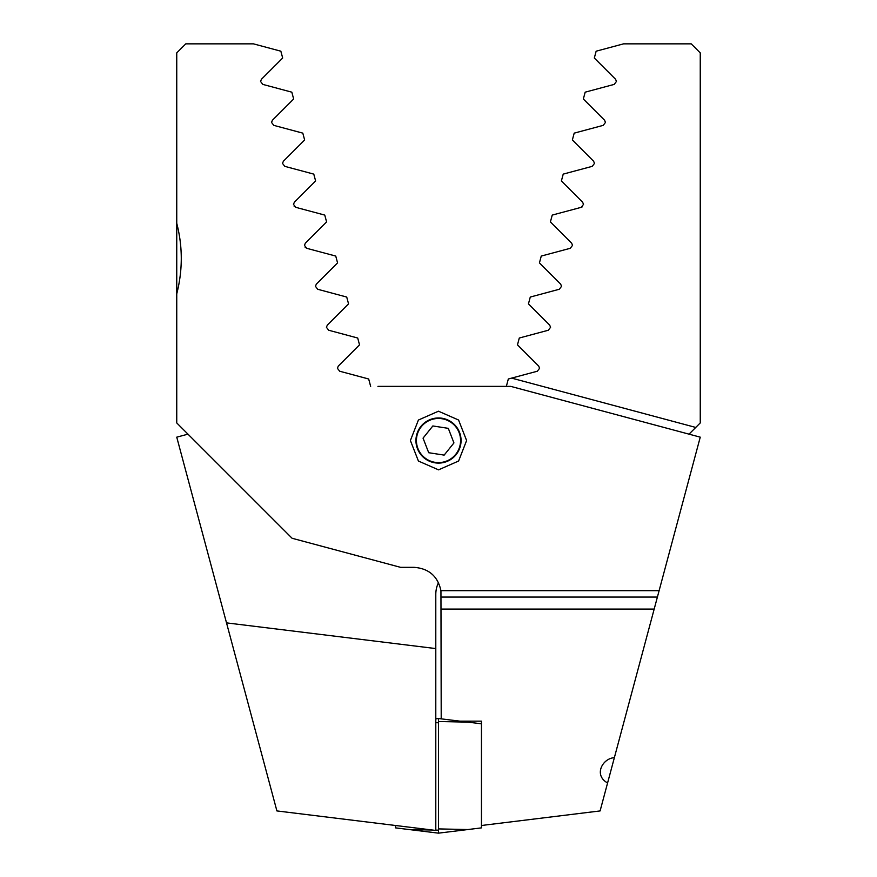 <?xml version="1.0" encoding="UTF-8"?>
<svg xmlns="http://www.w3.org/2000/svg" width="877" height="877" viewBox="0 0 877 877"><rect width="100%" height="100%" fill="white"/><g stroke="black" fill="none" stroke-linecap="round" stroke-linejoin="round"><path stroke-width="1.32" d="M506.347 386.373L508.32 378.996L537.327 371.223L539.607 368.263L538.708 366.093L517.474 344.847L519.294 338.018L548.311 330.245L550.581 327.285L549.682 325.115L528.447 303.87L530.278 297.051L559.285 289.267L561.565 286.308L560.666 284.137L539.432 262.903L541.252 256.073L570.269 248.301L572.549 245.33L571.651 243.159L550.405 221.925L552.236 215.095L581.254 207.323L583.523 204.352L582.624 202.192L561.39 180.947L563.22 174.117L592.227 166.345L594.507 163.385L593.608 161.215L572.363 139.969L574.194 133.14L603.212 125.367L605.481 122.407L604.582 120.237L583.348 99.002L585.178 92.173L614.185 84.4L616.465 81.429L615.566 79.259L594.321 58.025L596.152 51.195L623.558 43.85L691.219 43.85L700.252 52.872L700.252 422.933L689.026 434.159M582.142 206.928L581.254 207.323M435.792 744.968L435.792 726.573M435.792 648.574L435.792 830.442L276.902 810.929L226.518 622.878L435.792 648.574L435.792 594.42A27.077 27.077 0 0 1 438.5 582.613M377.954 386.373L510.71 386.373L700.252 437.163L607.586 782.964C593.203 775.082 602.762 758.199 614.36 757.695M187.974 434.159L176.748 437.163L226.518 622.878M700.252 293.883L700.252 223.273M572.549 245.33L571.651 243.159M511.62 378.108L695.735 427.439M395.538 825.498L395.538 827.877L438.5 833.15L438.5 718.526L435.792 718.855M410.392 440.528L418.406 420.039L438.467 411.203L458.572 420.017L466.608 440.528L458.594 461.028L438.533 469.853L418.417 461.039L410.392 440.528M415.939 440.528A22.561 22.561 0 0 1 438.5 417.967A22.561 22.561 0 0 1 461.061 440.528A22.561 22.561 0 0 1 438.5 463.1A22.561 22.561 0 0 1 415.939 440.528M305.119 247.237L306.731 248.301L335.748 256.073L337.568 262.903L316.334 284.137L315.435 286.308L317.715 289.267L346.722 297.051L348.553 303.87L327.318 325.115L326.419 327.285L328.689 330.245L357.706 338.018L359.526 344.847L338.292 366.093L337.393 368.263L339.673 371.223L368.68 378.996L370.653 386.373M294.135 206.248L295.746 207.323L324.764 215.095L326.595 221.925L305.349 243.159L304.451 245.33L306.731 248.301M438.5 833.15L481.462 827.877L481.462 721.157L459.986 721.157L441.208 718.855L440.945 590.681C437.809 576.266 428.864 568.482 414.13 567.342L400.592 567.342L292.096 538.27L176.748 422.933L176.748 52.872L185.781 43.85L253.442 43.85L280.848 51.195L282.679 58.025L261.434 79.259L260.535 81.429L262.815 84.4L291.822 92.173L293.652 99.002L272.418 120.237L271.519 122.407L273.788 125.367L302.806 133.14L304.637 139.969L283.392 161.215L282.493 163.385L284.773 166.345L313.78 174.117L315.61 180.947L294.376 202.192L293.477 204.352L295.746 207.323M607.586 782.964L600.098 810.929L481.462 825.498M176.748 223.273C182.778 246.623 182.778 270.16 176.748 293.883M654.176 609.087L441.208 609.087M441.208 718.855L438.5 718.526M481.462 723.799L467.901 722.133L438.5 721.508M460.315 443.905A22.068 22.068 0 0 0 441.876 418.724A22.068 22.068 0 0 0 416.685 437.152A22.068 22.068 0 0 0 435.124 462.343A22.068 22.068 0 0 0 460.315 443.905M448.3 428.349L432.843 425.959L423.054 438.138L428.7 452.718L444.157 455.108L453.946 442.929L448.3 428.349M409.099 829.543L432.504 830.037M435.792 830.113L438.5 830.168M435.792 722.703L438.5 722.758M440.945 590.681L659.109 590.681M657.399 597.062L441.208 597.062M467.901 829.543L438.5 828.908"/></g></svg>
